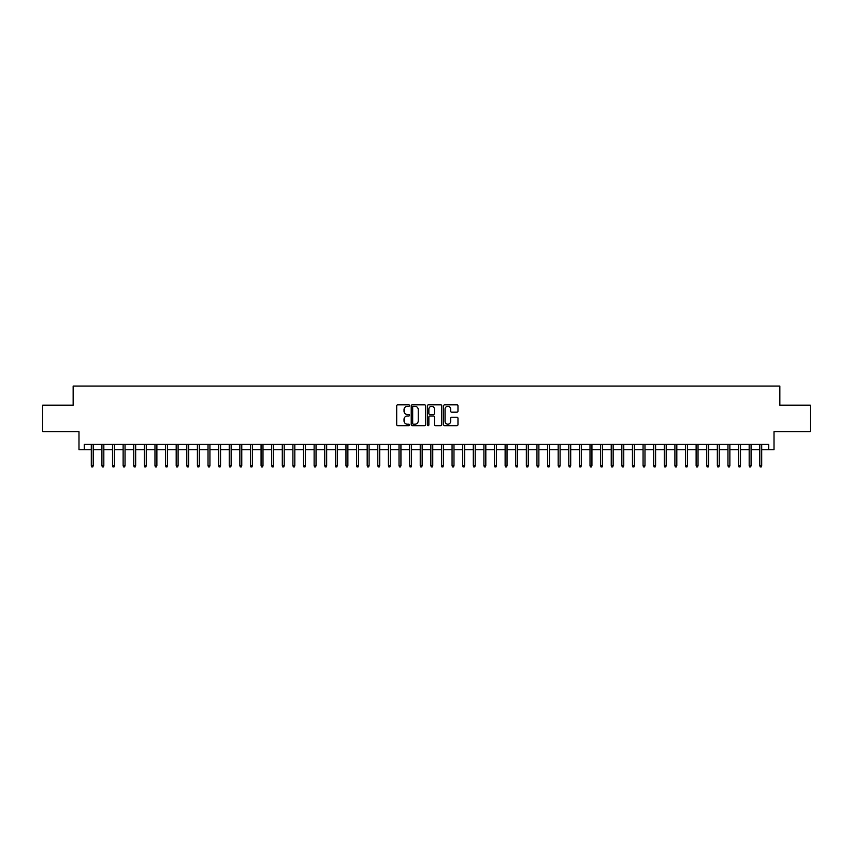 <?xml version="1.0" encoding="UTF-8"?>
<svg xmlns="http://www.w3.org/2000/svg" width="853" height="853" viewBox="0 0 853 853"><rect width="100%" height="100%" fill="white"/><g stroke="black" fill="none" stroke-linecap="round" stroke-linejoin="round"><path stroke-width="1.28" d="M409.525 405.57A0.725 0.725 0 0 0 408.79 404.834L397.733 404.834A1.045 1.045 0 0 0 396.688 405.879L396.688 424.623A1.045 1.045 0 0 0 397.733 425.668L408.79 425.668A0.725 0.725 0 0 0 409.525 424.943A0.725 0.725 0 0 0 408.79 424.208L407.361 424.208A3.337 3.337 0 0 1 404.034 420.881L404.034 419.313A3.337 3.337 0 0 1 407.361 415.987L408.79 415.987A0.725 0.725 0 0 0 409.525 415.251A0.725 0.725 0 0 0 408.79 414.526L407.361 414.526A3.337 3.337 0 0 1 404.034 411.189L404.034 409.632A3.337 3.337 0 0 1 407.361 406.295L408.79 406.295A0.725 0.725 0 0 0 409.525 405.57M456.941 412.18A1.045 1.045 0 0 0 457.976 411.135L457.976 405.879A1.045 1.045 0 0 0 456.941 404.834L444.648 404.834A1.045 1.045 0 0 0 443.603 405.879L443.603 424.623A1.045 1.045 0 0 0 444.648 425.668L456.941 425.668A1.045 1.045 0 0 0 457.976 424.623L457.976 418.269A1.045 1.045 0 0 0 456.941 417.234L451.674 417.234A1.045 1.045 0 0 0 450.64 418.269L450.64 421.425A2.783 2.783 0 0 1 447.846 424.208A2.783 2.783 0 0 1 445.063 421.425L445.063 409.077A2.783 2.783 0 0 1 447.846 406.295A2.783 2.783 0 0 1 450.64 409.077L450.64 411.135A1.045 1.045 0 0 0 451.674 412.18L456.941 412.18M84.298 449.734L84.298 444.434L768.702 444.434L768.702 449.734L774.012 449.734L774.012 431.703L810.35 431.703L810.35 405.175L779.845 405.175L779.845 386.068L73.155 386.068L73.155 405.175L42.65 405.175L42.65 431.703L78.988 431.703L78.988 449.734L91.303 449.734M425.594 405.879A1.045 1.045 0 0 0 424.549 404.834L412.255 404.834A1.045 1.045 0 0 0 411.221 405.879L411.221 424.623A1.045 1.045 0 0 0 412.255 425.668L424.549 425.668A1.045 1.045 0 0 0 425.594 424.623L425.594 405.879M428.451 404.834L440.745 404.834A1.045 1.045 0 0 1 441.779 405.879L441.779 424.623A1.045 1.045 0 0 1 440.745 425.668L435.488 425.668A1.045 1.045 0 0 1 434.444 424.623L434.444 417.021A1.045 1.045 0 0 0 433.399 415.987L429.912 415.987A1.045 1.045 0 0 0 428.867 417.021L428.867 424.943A0.725 0.725 0 0 1 428.142 425.668A0.725 0.725 0 0 1 427.406 424.943L427.406 405.879A1.045 1.045 0 0 1 428.451 404.834M93.212 449.734L101.912 449.734M103.821 449.734L112.521 449.734M114.43 449.734L123.131 449.734M125.039 449.734L133.74 449.734M135.659 449.734L144.36 449.734M146.268 449.734L154.969 449.734M156.877 449.734L165.578 449.734M167.487 449.734L176.187 449.734M178.096 449.734L186.796 449.734M188.705 449.734L197.406 449.734M199.325 449.734L208.025 449.734M209.934 449.734L218.635 449.734M220.543 449.734L229.244 449.734M231.152 449.734L239.853 449.734M241.762 449.734L250.462 449.734M252.371 449.734L261.071 449.734M262.991 449.734L271.691 449.734M273.6 449.734L282.3 449.734M284.209 449.734L292.91 449.734M294.818 449.734L303.519 449.734M305.427 449.734L314.128 449.734M316.036 449.734L324.737 449.734M326.656 449.734L335.357 449.734M337.266 449.734L345.966 449.734M347.875 449.734L356.575 449.734M358.484 449.734L367.185 449.734M369.093 449.734L377.794 449.734M379.702 449.734L388.403 449.734M390.311 449.734L399.023 449.734M400.931 449.734L409.632 449.734M411.541 449.734L420.241 449.734M422.15 449.734L430.85 449.734M432.759 449.734L441.459 449.734M443.368 449.734L452.069 449.734M453.977 449.734L462.689 449.734M464.597 449.734L473.298 449.734M475.206 449.734L483.907 449.734M485.815 449.734L494.516 449.734M496.425 449.734L505.125 449.734M507.034 449.734L515.734 449.734M517.643 449.734L526.344 449.734M528.263 449.734L536.963 449.734M538.872 449.734L547.573 449.734M549.481 449.734L558.182 449.734M560.09 449.734L568.791 449.734M570.7 449.734L579.4 449.734M581.309 449.734L590.009 449.734M591.929 449.734L600.629 449.734M602.538 449.734L611.238 449.734M613.147 449.734L621.848 449.734M623.756 449.734L632.457 449.734M634.365 449.734L643.066 449.734M644.975 449.734L653.675 449.734M655.594 449.734L664.295 449.734M666.204 449.734L674.904 449.734M676.813 449.734L685.513 449.734M687.422 449.734L696.123 449.734M698.031 449.734L706.732 449.734M708.64 449.734L717.341 449.734M719.26 449.734L727.961 449.734M729.869 449.734L738.57 449.734M740.479 449.734L749.179 449.734M751.088 449.734L759.788 449.734M761.697 449.734L768.702 449.734M413.406 406.295A0.725 0.725 0 0 0 412.671 407.02L412.671 423.483A0.725 0.725 0 0 0 413.406 424.208L414.91 424.208A3.337 3.337 0 0 0 418.247 420.881L418.247 409.632A3.337 3.337 0 0 0 414.91 406.295L413.406 406.295M434.444 409.131A2.783 2.783 0 0 0 431.661 406.348A2.783 2.783 0 0 0 428.867 409.131L428.867 413.481A1.045 1.045 0 0 0 429.912 414.526L433.399 414.526A1.045 1.045 0 0 0 434.444 413.481L434.444 409.131M91.303 465.546L91.729 466.932L92.785 466.932L93.212 465.546L91.303 465.546L91.303 444.434M93.212 465.546L93.212 444.434M101.912 465.546L102.339 466.932L103.394 466.932L103.821 465.546L101.912 465.546L101.912 444.434M103.821 465.546L103.821 444.434M112.521 465.546L112.948 466.932L114.003 466.932L114.43 465.546L112.521 465.546L112.521 444.434M114.43 465.546L114.43 444.434M123.131 465.546L123.557 466.932L124.623 466.932L125.039 465.546L123.131 465.546L123.131 444.434M125.039 465.546L125.039 444.434M133.74 465.546L134.166 466.932L135.232 466.932L135.659 465.546L133.74 465.546L133.74 444.434M135.659 465.546L135.659 444.434M144.36 465.546L144.775 466.932L145.842 466.932L146.268 465.546L144.36 465.546L144.36 444.434M146.268 465.546L146.268 444.434M154.969 465.546L155.395 466.932L156.451 466.932L156.877 465.546L154.969 465.546L154.969 444.434M156.877 465.546L156.877 444.434M165.578 465.546L166.004 466.932L167.06 466.932L167.487 465.546L165.578 465.546L165.578 444.434M167.487 465.546L167.487 444.434M176.187 465.546L176.614 466.932L177.669 466.932L178.096 465.546L176.187 465.546L176.187 444.434M178.096 465.546L178.096 444.434M186.796 465.546L187.223 466.932L188.289 466.932L188.705 465.546L186.796 465.546L186.796 444.434M188.705 465.546L188.705 444.434M197.406 465.546L197.832 466.932L198.898 466.932L199.325 465.546L197.406 465.546L197.406 444.434M199.325 465.546L199.325 444.434M208.025 465.546L208.441 466.932L209.507 466.932L209.934 465.546L208.025 465.546L208.025 444.434M209.934 465.546L209.934 444.434M218.635 465.546L219.061 466.932L220.117 466.932L220.543 465.546L218.635 465.546L218.635 444.434M220.543 465.546L220.543 444.434M229.244 465.546L229.67 466.932L230.726 466.932L231.152 465.546L229.244 465.546L229.244 444.434M231.152 465.546L231.152 444.434M239.853 465.546L240.279 466.932L241.335 466.932L241.762 465.546L239.853 465.546L239.853 444.434M241.762 465.546L241.762 444.434M250.462 465.546L250.889 466.932L251.955 466.932L252.371 465.546L250.462 465.546L250.462 444.434M252.371 465.546L252.371 444.434M261.071 465.546L261.498 466.932L262.564 466.932L262.991 465.546L261.071 465.546L261.071 444.434M262.991 465.546L262.991 444.434M271.691 465.546L272.107 466.932L273.173 466.932L273.6 465.546L271.691 465.546L271.691 444.434M273.6 465.546L273.6 444.434M282.3 465.546L282.727 466.932L283.782 466.932L284.209 465.546L282.3 465.546L282.3 444.434M284.209 465.546L284.209 444.434M292.91 465.546L293.336 466.932L294.392 466.932L294.818 465.546L292.91 465.546L292.91 444.434M294.818 465.546L294.818 444.434M303.519 465.546L303.945 466.932L305.001 466.932L305.427 465.546L303.519 465.546L303.519 444.434M305.427 465.546L305.427 444.434M314.128 465.546L314.554 466.932L315.621 466.932L316.036 465.546L314.128 465.546L314.128 444.434M316.036 465.546L316.036 444.434M324.737 465.546L325.164 466.932L326.23 466.932L326.656 465.546L324.737 465.546L324.737 444.434M326.656 465.546L326.656 444.434M335.357 465.546L335.773 466.932L336.839 466.932L337.266 465.546L335.357 465.546L335.357 444.434M337.266 465.546L337.266 444.434M345.966 465.546L346.393 466.932L347.448 466.932L347.875 465.546L345.966 465.546L345.966 444.434M347.875 465.546L347.875 444.434M356.575 465.546L357.002 466.932L358.057 466.932L358.484 465.546L356.575 465.546L356.575 444.434M358.484 465.546L358.484 444.434M367.185 465.546L367.611 466.932L368.667 466.932L369.093 465.546L367.185 465.546L367.185 444.434M369.093 465.546L369.093 444.434M377.794 465.546L378.22 466.932L379.286 466.932L379.702 465.546L377.794 465.546L377.794 444.434M379.702 465.546L379.702 444.434M388.403 465.546L388.829 466.932L389.896 466.932L390.311 465.546L388.403 465.546L388.403 444.434M390.311 465.546L390.311 444.434M399.023 465.546L399.439 466.932L400.505 466.932L400.931 465.546L399.023 465.546L399.023 444.434M400.931 465.546L400.931 444.434M409.632 465.546L410.048 466.932L411.114 466.932L411.541 465.546L409.632 465.546L409.632 444.434M411.541 465.546L411.541 444.434M420.241 465.546L420.668 466.932L421.723 466.932L422.15 465.546L420.241 465.546L420.241 444.434M422.15 465.546L422.15 444.434M430.85 465.546L431.277 466.932L432.332 466.932L432.759 465.546L430.85 465.546L430.85 444.434M432.759 465.546L432.759 444.434M441.459 465.546L441.886 466.932L442.952 466.932L443.368 465.546L441.459 465.546L441.459 444.434M443.368 465.546L443.368 444.434M452.069 465.546L452.495 466.932L453.561 466.932L453.977 465.546L452.069 465.546L452.069 444.434M453.977 465.546L453.977 444.434M462.689 465.546L463.104 466.932L464.171 466.932L464.597 465.546L462.689 465.546L462.689 444.434M464.597 465.546L464.597 444.434M473.298 465.546L473.714 466.932L474.78 466.932L475.206 465.546L473.298 465.546L473.298 444.434M475.206 465.546L475.206 444.434M483.907 465.546L484.333 466.932L485.389 466.932L485.815 465.546L483.907 465.546L483.907 444.434M485.815 465.546L485.815 444.434M494.516 465.546L494.943 466.932L495.998 466.932L496.425 465.546L494.516 465.546L494.516 444.434M496.425 465.546L496.425 444.434M505.125 465.546L505.552 466.932L506.607 466.932L507.034 465.546L505.125 465.546L505.125 444.434M507.034 465.546L507.034 444.434M515.734 465.546L516.161 466.932L517.227 466.932L517.643 465.546L515.734 465.546L515.734 444.434M517.643 465.546L517.643 444.434M526.344 465.546L526.77 466.932L527.836 466.932L528.263 465.546L526.344 465.546L526.344 444.434M528.263 465.546L528.263 444.434M536.963 465.546L537.379 466.932L538.446 466.932L538.872 465.546L536.963 465.546L536.963 444.434M538.872 465.546L538.872 444.434M547.573 465.546L547.999 466.932L549.055 466.932L549.481 465.546L547.573 465.546L547.573 444.434M549.481 465.546L549.481 444.434M558.182 465.546L558.608 466.932L559.664 466.932L560.09 465.546L558.182 465.546L558.182 444.434M560.09 465.546L560.09 444.434M568.791 465.546L569.218 466.932L570.273 466.932L570.7 465.546L568.791 465.546L568.791 444.434M570.7 465.546L570.7 444.434M579.4 465.546L579.827 466.932L580.893 466.932L581.309 465.546L579.4 465.546L579.4 444.434M581.309 465.546L581.309 444.434M590.009 465.546L590.436 466.932L591.502 466.932L591.929 465.546L590.009 465.546L590.009 444.434M591.929 465.546L591.929 444.434M600.629 465.546L601.045 466.932L602.111 466.932L602.538 465.546L600.629 465.546L600.629 444.434M602.538 465.546L602.538 444.434M611.238 465.546L611.665 466.932L612.721 466.932L613.147 465.546L611.238 465.546L611.238 444.434M613.147 465.546L613.147 444.434M621.848 465.546L622.274 466.932L623.33 466.932L623.756 465.546L621.848 465.546L621.848 444.434M623.756 465.546L623.756 444.434M632.457 465.546L632.883 466.932L633.939 466.932L634.365 465.546L632.457 465.546L632.457 444.434M634.365 465.546L634.365 444.434M643.066 465.546L643.493 466.932L644.559 466.932L644.975 465.546L643.066 465.546L643.066 444.434M644.975 465.546L644.975 444.434M653.675 465.546L654.102 466.932L655.168 466.932L655.594 465.546L653.675 465.546L653.675 444.434M655.594 465.546L655.594 444.434M664.295 465.546L664.711 466.932L665.777 466.932L666.204 465.546L664.295 465.546L664.295 444.434M666.204 465.546L666.204 444.434M674.904 465.546L675.331 466.932L676.386 466.932L676.813 465.546L674.904 465.546L674.904 444.434M676.813 465.546L676.813 444.434M685.513 465.546L685.94 466.932L686.996 466.932L687.422 465.546L685.513 465.546L685.513 444.434M687.422 465.546L687.422 444.434M696.123 465.546L696.549 466.932L697.605 466.932L698.031 465.546L696.123 465.546L696.123 444.434M698.031 465.546L698.031 444.434M706.732 465.546L707.158 466.932L708.225 466.932L708.64 465.546L706.732 465.546L706.732 444.434M708.64 465.546L708.64 444.434M717.341 465.546L717.768 466.932L718.834 466.932L719.26 465.546L717.341 465.546L717.341 444.434M719.26 465.546L719.26 444.434M727.961 465.546L728.377 466.932L729.443 466.932L729.869 465.546L727.961 465.546L727.961 444.434M729.869 465.546L729.869 444.434M738.57 465.546L738.997 466.932L740.052 466.932L740.479 465.546L738.57 465.546L738.57 444.434M740.479 465.546L740.479 444.434M749.179 465.546L749.606 466.932L750.661 466.932L751.088 465.546L749.179 465.546L749.179 444.434M751.088 465.546L751.088 444.434M759.788 465.546L760.215 466.932L761.271 466.932L761.697 465.546L759.788 465.546L759.788 444.434M761.697 465.546L761.697 444.434"/></g></svg>
